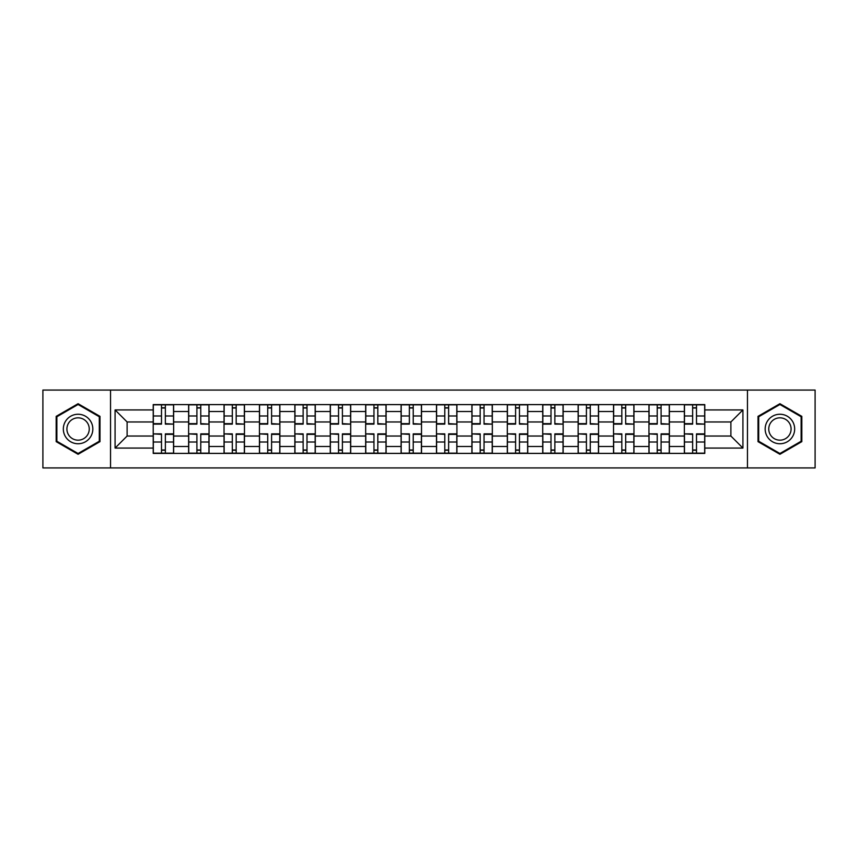<?xml version="1.0" encoding="UTF-8"?>
<svg xmlns="http://www.w3.org/2000/svg" width="858" height="858" viewBox="0 0 858 858"><rect width="100%" height="100%" fill="white"/><g stroke="black" fill="none" stroke-linecap="round" stroke-linejoin="round"><path stroke-width="1.29" d="M747.457 467.932L815.1 467.932L815.1 390.068L42.9 390.068L42.9 467.932L747.457 467.932L747.457 390.068M188.621 453.399L188.621 411.518L173.638 411.518L173.638 453.399M173.638 411.518L173.638 404.601M188.621 411.518L188.621 404.601M209.052 404.601L209.052 453.399M224.035 453.399L224.035 404.601M244.466 404.601L244.466 453.399M259.438 453.399L259.438 404.601M279.869 404.601L279.869 453.399M294.852 453.399L294.852 404.601M315.283 404.601L315.283 453.399M330.266 453.399L330.266 404.601M350.686 404.601L350.686 453.399M365.669 453.399L365.669 404.601M386.1 404.601L386.1 453.399M401.083 453.399L401.083 404.601M421.514 404.601L421.514 453.399M436.486 453.399L436.486 404.601M456.917 404.601L456.917 453.399M471.9 453.399L471.9 404.601M492.331 404.601L492.331 453.399M507.314 453.399L507.314 404.601M527.734 404.601L527.734 453.399M542.717 453.399L542.717 404.601M563.148 404.601L563.148 453.399M578.131 453.399L578.131 404.601M598.562 404.601L598.562 453.399M613.534 453.399L613.534 404.601M633.965 404.601L633.965 453.399M648.948 453.399L648.948 404.601M669.379 404.601L669.379 453.399M684.362 453.399L684.362 404.601M684.362 436.036L669.379 436.036M648.948 436.036L633.965 436.036M613.534 436.036L598.562 436.036M578.131 436.036L563.148 436.036M542.717 436.036L527.734 436.036M507.314 436.036L492.331 436.036M471.9 436.036L456.917 436.036M436.486 436.036L421.514 436.036M401.083 436.036L386.1 436.036M365.669 436.036L350.686 436.036M330.266 436.036L315.283 436.036M294.852 436.036L279.869 436.036M259.438 436.036L244.466 436.036M224.035 436.036L209.052 436.036M188.621 436.036L173.638 436.036M684.362 421.964L669.379 421.964M648.948 421.964L633.965 421.964M613.534 421.964L598.562 421.964M578.131 421.964L563.148 421.964M542.717 421.964L527.734 421.964M507.314 421.964L492.331 421.964M471.9 421.964L456.917 421.964M436.486 421.964L421.514 421.964M401.083 421.964L386.1 421.964M365.669 421.964L350.686 421.964M330.266 421.964L315.283 421.964M294.852 421.964L279.869 421.964M259.438 421.964L244.466 421.964M224.035 421.964L209.052 421.964M188.621 421.964L173.638 421.964M127.113 436.036L153.217 436.036L153.217 421.964L127.113 421.964L127.113 436.036L115.079 448.069L115.079 409.931L153.217 409.931L153.217 421.964M704.783 421.964L704.783 436.036L730.887 436.036L730.887 421.964L704.783 421.964L704.783 404.601L153.217 404.601L153.217 409.931M704.783 409.931L742.921 409.931L742.921 448.069L704.783 448.069L704.783 436.036M153.217 436.036L153.217 453.399L704.783 453.399L704.783 448.069M153.217 448.069L115.079 448.069M110.543 467.932L110.543 390.068M99.989 416.355L78.078 403.71L56.178 416.355L56.178 441.645L78.078 454.29L99.989 441.645L99.989 416.355M801.822 416.355L779.922 403.71L758.011 416.355L758.011 441.645L779.922 454.29L801.822 441.645L801.822 416.355M165.358 450L161.497 450M161.497 408L165.358 408M200.772 450L196.911 450M196.911 408L200.772 408M236.175 450L232.314 450M232.314 408L236.175 408M271.589 450L267.728 450M267.728 408L271.589 408M306.992 450L303.142 450M303.142 408L306.992 408M342.406 450L338.545 450M338.545 408L342.406 408M377.82 450L373.959 450M373.959 408L377.82 408M413.224 450L409.363 450M409.363 408L413.224 408M448.637 450L444.776 450M444.776 408L448.637 408M484.041 450L480.18 450M480.18 408L484.041 408M519.455 450L515.594 450M515.594 408L519.455 408M554.858 450L551.008 450M551.008 408L554.858 408M590.272 450L586.411 450M586.411 408L590.272 408M625.686 450L621.825 450M621.825 408L625.686 408M661.089 450L657.228 450M657.228 408L661.089 408M696.503 450L692.642 450M692.642 408L696.503 408M115.079 409.931L127.113 421.964M730.887 436.036L742.921 448.069M730.887 421.964L742.921 409.931M165.358 423.637L173.531 424.12L165.358 424.12L165.358 404.826L173.531 404.826L153.325 404.826L161.497 404.826L161.497 424.12L153.325 424.12L153.325 404.826M173.531 423.637L173.531 404.826M161.497 407.775L165.358 407.775M161.497 434.363L153.325 433.88L161.497 433.88L161.497 453.174L153.325 453.174L173.531 453.174L165.358 453.174L165.358 433.88L173.531 433.88L173.531 453.174M153.325 434.363L153.325 453.174M165.358 450.225L161.497 450.225M200.772 423.637L208.934 424.12L200.772 424.12L200.772 404.826L208.934 404.826L188.739 404.826L196.911 404.826L196.911 424.12L188.739 424.12L188.739 404.826M208.934 423.637L208.934 404.826M196.911 407.775L200.772 407.775M236.175 423.637L244.348 424.12L236.175 424.12L236.175 404.826L244.348 404.826L224.142 404.826L232.314 404.826L232.314 424.12L224.142 424.12L224.142 404.826M244.348 423.637L244.348 404.826M232.314 407.775L236.175 407.775M65.305 436.379A14.758 14.758 0 0 0 85.457 441.773A14.758 14.758 0 0 0 90.862 421.621A14.758 14.758 0 0 0 70.71 416.227A14.758 14.758 0 0 0 65.305 436.379M68.404 434.588A11.175 11.175 0 0 0 83.666 438.674A11.175 11.175 0 0 0 87.752 423.412A11.175 11.175 0 0 0 72.501 419.326A11.175 11.175 0 0 0 68.404 434.588M78.078 404.493L99.303 416.752L99.303 441.248L78.078 453.507L56.864 441.248L56.864 416.752L78.078 404.493M767.138 436.379A14.758 14.758 0 0 0 787.29 441.773A14.758 14.758 0 0 0 792.695 421.621A14.758 14.758 0 0 0 772.543 416.227A14.758 14.758 0 0 0 767.138 436.379M770.248 434.588A11.175 11.175 0 0 0 785.499 438.674A11.175 11.175 0 0 0 789.596 423.412A11.175 11.175 0 0 0 774.334 419.326A11.175 11.175 0 0 0 770.248 434.588M779.922 404.493L801.136 416.752L801.136 441.248L779.922 453.507L758.697 441.248L758.697 416.752L779.922 404.493M196.911 434.363L188.739 433.88L196.911 433.88L196.911 453.174L188.739 453.174L208.934 453.174L200.772 453.174L200.772 433.88L208.934 433.88L208.934 453.174M188.739 434.363L188.739 453.174M200.772 450.225L196.911 450.225M232.314 434.363L224.142 433.88L232.314 433.88L232.314 453.174L224.142 453.174L244.348 453.174L236.175 453.174L236.175 433.88L244.348 433.88L244.348 453.174M224.142 434.363L224.142 453.174M236.175 450.225L232.314 450.225M271.589 423.637L279.762 424.12L271.589 424.12L271.589 404.826L279.762 404.826L259.556 404.826L267.728 404.826L267.728 424.12L259.556 424.12L259.556 404.826M279.762 423.637L279.762 404.826M267.728 407.775L271.589 407.775M306.992 423.637L315.165 424.12L306.992 424.12L306.992 404.826L315.165 404.826L294.97 404.826L303.142 404.826L303.142 424.12L294.97 424.12L294.97 404.826M315.165 423.637L315.165 404.826M303.142 407.775L306.992 407.775M342.406 423.637L350.579 424.12L342.406 424.12L342.406 404.826L350.579 404.826L330.373 404.826L338.545 404.826L338.545 424.12L330.373 424.12L330.373 404.826M350.579 423.637L350.579 404.826M338.545 407.775L342.406 407.775M267.728 434.363L259.556 433.88L267.728 433.88L267.728 453.174L259.556 453.174L279.762 453.174L271.589 453.174L271.589 433.88L279.762 433.88L279.762 453.174M259.556 434.363L259.556 453.174M271.589 450.225L267.728 450.225M303.142 434.363L294.97 433.88L303.142 433.88L303.142 453.174L294.97 453.174L315.165 453.174L306.992 453.174L306.992 433.88L315.165 433.88L315.165 453.174M294.97 434.363L294.97 453.174M306.992 450.225L303.142 450.225M338.545 434.363L330.373 433.88L338.545 433.88L338.545 453.174L330.373 453.174L350.579 453.174L342.406 453.174L342.406 433.88L350.579 433.88L350.579 453.174M330.373 434.363L330.373 453.174M342.406 450.225L338.545 450.225M377.82 423.637L385.982 424.12L377.82 424.12L377.82 404.826L385.982 404.826L365.787 404.826L373.959 404.826L373.959 424.12L365.787 424.12L365.787 404.826M385.982 423.637L385.982 404.826M373.959 407.775L377.82 407.775M373.959 434.363L365.787 433.88L373.959 433.88L373.959 453.174L365.787 453.174L385.982 453.174L377.82 453.174L377.82 433.88L385.982 433.88L385.982 453.174M365.787 434.363L365.787 453.174M377.82 450.225L373.959 450.225M413.224 423.637L421.396 424.12L413.224 424.12L413.224 404.826L421.396 404.826L401.19 404.826L409.363 404.826L409.363 424.12L401.19 424.12L401.19 404.826M421.396 423.637L421.396 404.826M409.363 407.775L413.224 407.775M409.363 434.363L401.19 433.88L409.363 433.88L409.363 453.174L401.19 453.174L421.396 453.174L413.224 453.174L413.224 433.88L421.396 433.88L421.396 453.174M401.19 434.363L401.19 453.174M413.224 450.225L409.363 450.225M448.637 423.637L456.81 424.12L448.637 424.12L448.637 404.826L456.81 404.826L436.604 404.826L444.776 404.826L444.776 424.12L436.604 424.12L436.604 404.826M456.81 423.637L456.81 404.826M444.776 407.775L448.637 407.775M444.776 434.363L436.604 433.88L444.776 433.88L444.776 453.174L436.604 453.174L456.81 453.174L448.637 453.174L448.637 433.88L456.81 433.88L456.81 453.174M436.604 434.363L436.604 453.174M448.637 450.225L444.776 450.225M484.041 423.637L492.213 424.12L484.041 424.12L484.041 404.826L492.213 404.826L472.018 404.826L480.18 404.826L480.18 424.12L472.018 424.12L472.018 404.826M492.213 423.637L492.213 404.826M480.18 407.775L484.041 407.775M480.18 434.363L472.018 433.88L480.18 433.88L480.18 453.174L472.018 453.174L492.213 453.174L484.041 453.174L484.041 433.88L492.213 433.88L492.213 453.174M472.018 434.363L472.018 453.174M484.041 450.225L480.18 450.225M519.455 423.637L527.627 424.12L519.455 424.12L519.455 404.826L527.627 404.826L507.421 404.826L515.594 404.826L515.594 424.12L507.421 424.12L507.421 404.826M527.627 423.637L527.627 404.826M515.594 407.775L519.455 407.775M515.594 434.363L507.421 433.88L515.594 433.88L515.594 453.174L507.421 453.174L527.627 453.174L519.455 453.174L519.455 433.88L527.627 433.88L527.627 453.174M507.421 434.363L507.421 453.174M519.455 450.225L515.594 450.225M554.858 423.637L563.03 424.12L554.858 424.12L554.858 404.826L563.03 404.826L542.835 404.826L551.008 404.826L551.008 424.12L542.835 424.12L542.835 404.826M563.03 423.637L563.03 404.826M551.008 407.775L554.858 407.775M551.008 434.363L542.835 433.88L551.008 433.88L551.008 453.174L542.835 453.174L563.03 453.174L554.858 453.174L554.858 433.88L563.03 433.88L563.03 453.174M542.835 434.363L542.835 453.174M554.858 450.225L551.008 450.225M590.272 423.637L598.444 424.12L590.272 424.12L590.272 404.826L598.444 404.826L578.238 404.826L586.411 404.826L586.411 424.12L578.238 424.12L578.238 404.826M598.444 423.637L598.444 404.826M586.411 407.775L590.272 407.775M586.411 434.363L578.238 433.88L586.411 433.88L586.411 453.174L578.238 453.174L598.444 453.174L590.272 453.174L590.272 433.88L598.444 433.88L598.444 453.174M578.238 434.363L578.238 453.174M590.272 450.225L586.411 450.225M625.686 423.637L633.858 424.12L625.686 424.12L625.686 404.826L633.858 404.826L613.652 404.826L621.825 404.826L621.825 424.12L613.652 424.12L613.652 404.826M633.858 423.637L633.858 404.826M621.825 407.775L625.686 407.775M621.825 434.363L613.652 433.88L621.825 433.88L621.825 453.174L613.652 453.174L633.858 453.174L625.686 453.174L625.686 433.88L633.858 433.88L633.858 453.174M613.652 434.363L613.652 453.174M625.686 450.225L621.825 450.225M661.089 423.637L669.261 424.12L661.089 424.12L661.089 404.826L669.261 404.826L649.066 404.826L657.228 404.826L657.228 424.12L649.066 424.12L649.066 404.826M669.261 423.637L669.261 404.826M657.228 407.775L661.089 407.775M657.228 434.363L649.066 433.88L657.228 433.88L657.228 453.174L649.066 453.174L669.261 453.174L661.089 453.174L661.089 433.88L669.261 433.88L669.261 453.174M649.066 434.363L649.066 453.174M661.089 450.225L657.228 450.225M696.503 423.637L704.675 424.12L696.503 424.12L696.503 404.826L704.675 404.826L684.47 404.826L692.642 404.826L692.642 424.12L684.47 424.12L684.47 404.826M704.675 423.637L704.675 404.826M692.642 407.775L696.503 407.775M692.642 434.363L684.47 433.88L692.642 433.88L692.642 453.174L684.47 453.174L704.675 453.174L696.503 453.174L696.503 433.88L704.675 433.88L704.675 453.174M684.47 434.363L684.47 453.174M696.503 450.225L692.642 450.225M648.948 411.518L633.965 411.518M613.534 411.518L598.562 411.518M578.131 411.518L563.148 411.518M542.717 411.518L527.734 411.518M507.314 411.518L492.331 411.518M471.9 411.518L456.917 411.518M436.486 411.518L421.514 411.518M401.083 411.518L386.1 411.518M365.669 411.518L350.686 411.518M330.266 411.518L315.283 411.518M294.852 411.518L279.869 411.518M259.438 411.518L244.466 411.518M224.035 411.518L209.052 411.518M684.362 411.518L669.379 411.518M648.948 446.482L633.965 446.482M613.534 446.482L598.562 446.482M578.131 446.482L563.148 446.482M542.717 446.482L527.734 446.482M507.314 446.482L492.331 446.482M471.9 446.482L456.917 446.482M436.486 446.482L421.514 446.482M401.083 446.482L386.1 446.482M365.669 446.482L350.686 446.482M330.266 446.482L315.283 446.482M294.852 446.482L279.869 446.482M259.438 446.482L244.466 446.482M224.035 446.482L209.052 446.482M188.621 446.482L173.638 446.482M684.362 446.482L669.379 446.482M165.358 415.98L173.531 415.98M153.325 423.637L161.497 423.637M153.325 415.98L161.497 415.98M161.497 442.02L153.325 442.02M173.531 434.363L165.358 434.363M173.531 442.02L165.358 442.02M200.772 415.98L208.934 415.98M188.739 423.637L196.911 423.637M188.739 415.98L196.911 415.98M236.175 415.98L244.348 415.98M224.142 423.637L232.314 423.637M224.142 415.98L232.314 415.98M196.911 442.02L188.739 442.02M208.934 434.363L200.772 434.363M208.934 442.02L200.772 442.02M232.314 442.02L224.142 442.02M244.348 434.363L236.175 434.363M244.348 442.02L236.175 442.02M271.589 415.98L279.762 415.98M259.556 423.637L267.728 423.637M259.556 415.98L267.728 415.98M306.992 415.98L315.165 415.98M294.97 423.637L303.142 423.637M294.97 415.98L303.142 415.98M342.406 415.98L350.579 415.98M330.373 423.637L338.545 423.637M330.373 415.98L338.545 415.98M267.728 442.02L259.556 442.02M279.762 434.363L271.589 434.363M279.762 442.02L271.589 442.02M303.142 442.02L294.97 442.02M315.165 434.363L306.992 434.363M315.165 442.02L306.992 442.02M338.545 442.02L330.373 442.02M350.579 434.363L342.406 434.363M350.579 442.02L342.406 442.02M377.82 415.98L385.982 415.98M365.787 423.637L373.959 423.637M365.787 415.98L373.959 415.98M373.959 442.02L365.787 442.02M385.982 434.363L377.82 434.363M385.982 442.02L377.82 442.02M413.224 415.98L421.396 415.98M401.19 423.637L409.363 423.637M401.19 415.98L409.363 415.98M409.363 442.02L401.19 442.02M421.396 434.363L413.224 434.363M421.396 442.02L413.224 442.02M448.637 415.98L456.81 415.98M436.604 423.637L444.776 423.637M436.604 415.98L444.776 415.98M444.776 442.02L436.604 442.02M456.81 434.363L448.637 434.363M456.81 442.02L448.637 442.02M484.041 415.98L492.213 415.98M472.018 423.637L480.18 423.637M472.018 415.98L480.18 415.98M480.18 442.02L472.018 442.02M492.213 434.363L484.041 434.363M492.213 442.02L484.041 442.02M519.455 415.98L527.627 415.98M507.421 423.637L515.594 423.637M507.421 415.98L515.594 415.98M515.594 442.02L507.421 442.02M527.627 434.363L519.455 434.363M527.627 442.02L519.455 442.02M554.858 415.98L563.03 415.98M542.835 423.637L551.008 423.637M542.835 415.98L551.008 415.98M551.008 442.02L542.835 442.02M563.03 434.363L554.858 434.363M563.03 442.02L554.858 442.02M590.272 415.98L598.444 415.98M578.238 423.637L586.411 423.637M578.238 415.98L586.411 415.98M586.411 442.02L578.238 442.02M598.444 434.363L590.272 434.363M598.444 442.02L590.272 442.02M625.686 415.98L633.858 415.98M613.652 423.637L621.825 423.637M613.652 415.98L621.825 415.98M621.825 442.02L613.652 442.02M633.858 434.363L625.686 434.363M633.858 442.02L625.686 442.02M661.089 415.98L669.261 415.98M649.066 423.637L657.228 423.637M649.066 415.98L657.228 415.98M657.228 442.02L649.066 442.02M669.261 434.363L661.089 434.363M669.261 442.02L661.089 442.02M696.503 415.98L704.675 415.98M684.47 423.637L692.642 423.637M684.47 415.98L692.642 415.98M692.642 442.02L684.47 442.02M704.675 434.363L696.503 434.363M704.675 442.02L696.503 442.02"/></g></svg>
